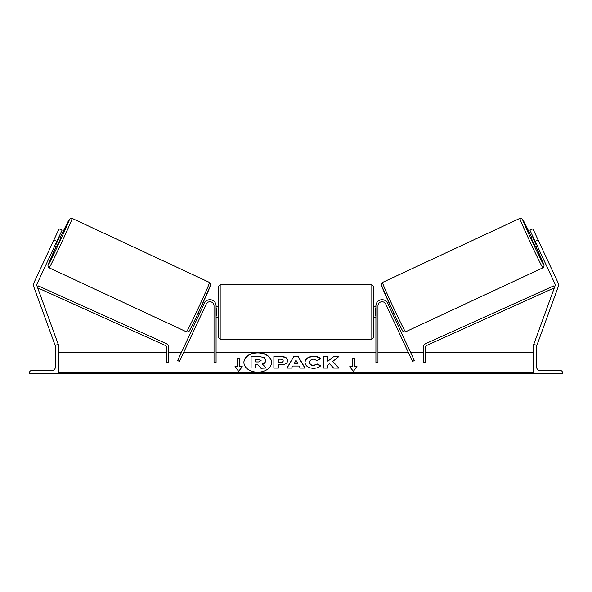 <?xml version="1.0" encoding="UTF-8"?>
<svg xmlns="http://www.w3.org/2000/svg" width="592" height="592" viewBox="0 0 592 592"><rect width="100%" height="100%" fill="white"/><g stroke="black" fill="none" stroke-linecap="round" stroke-linejoin="round"><path stroke-width="0.89" d="M216.08 305.842A6.149 6.149 0 0 0 204.358 303.245L177.63 360.572L179.487 361.438L206.216 304.11A4.1 4.1 0 0 1 214.03 305.842L214.03 362.4L216.08 362.4L216.08 305.842M29.6 373.471L58.29 373.471L58.29 344.781L57.261 344.781A1.843 1.843 0 0 0 55.419 346.623L55.419 366.907A3.685 3.685 0 0 1 51.733 370.599L31.443 370.599A1.843 1.843 0 0 0 29.6 372.442L29.6 373.471M218.13 311.991L218.13 286.787L220.18 284.737L220.18 339.246L218.13 337.196L218.13 311.991M373.87 306.871L373.87 286.787L373.87 311.991L373.87 306.871L375.92 306.871M216.08 308.432L216.487 308.432L216.487 315.543L216.08 315.543M375.92 308.432L375.513 308.432L375.513 315.543L375.92 315.543M375.92 317.112L373.87 317.112L373.87 311.991L373.87 337.196L371.82 339.246L371.82 284.737L373.87 286.787M53.894 239.945L59.089 228.808L62.064 230.192L56.869 241.336L53.894 239.945L34.181 282.229A6.556 6.556 0 0 0 33.959 287.238L55.211 345.617L55.922 345.358M56.869 241.336L37.148 283.612A3.278 3.278 0 0 0 37.044 286.121L58.29 344.5L57.52 344.781M49.106 267.791L48.144 266.859L47.967 265.371L56.048 246.605A25.204 0.622 -65 0 0 48.115 265.068A25.204 0.622 -65 0 0 59.333 242.483A25.204 0.622 -65 0 0 69.419 219.373A25.204 0.622 -65 0 0 60.377 237.318L69.338 219.366L70.596 218.3L72.143 218.389A27.254 0.673 115 0 1 61.235 243.371A27.254 0.673 115 0 1 49.106 267.791L186.502 331.853A27.254 0.673 -65 0 0 198.631 307.44A27.254 0.673 -65 0 0 209.538 282.451C210.5 283.183 210.878 283.99 210.678 284.87L200.429 308.314C194.331 321.56 188.434 332.926 189.018 331.261C189.144 331.69 187.264 332.253 186.502 331.853M72.143 218.389L209.538 282.451M54.701 245.976L56.603 246.864L58.882 242.276L60.932 237.577L59.03 236.689M58.867 238.347L55.863 244.792L58.867 238.347L58.371 238.11M55.367 244.555L55.863 244.792M198.268 312.924L199.563 313.531M202.087 312.976L201.421 314.396M200.229 312.11L203.234 305.664M205.091 306.53L205.75 305.109M202.597 303.637L203.892 304.244M202.168 313.013L205.172 306.567M55.877 235.69L51.911 244.2M538.106 239.945L532.911 228.808L529.936 230.192L535.131 241.336L538.106 239.945L557.819 282.229A6.556 6.556 0 0 1 558.041 287.238L536.789 345.617L536.078 345.358M535.131 241.336L554.852 283.612A3.278 3.278 0 0 1 554.956 286.121L533.71 344.5L534.48 344.781M542.894 267.791L543.856 266.859L544.033 265.371L535.952 246.605A25.204 0.622 -115 0 1 543.885 265.068A25.204 0.622 -115 0 1 532.667 242.483A25.204 0.622 -115 0 1 522.581 219.373A25.204 0.622 -115 0 1 531.623 237.318L522.662 219.366L521.404 218.3L519.857 218.389A27.254 0.673 65 0 0 530.765 243.371A27.254 0.673 65 0 0 542.894 267.791L405.498 331.853A27.254 0.673 -115 0 1 393.369 307.44A27.254 0.673 -115 0 1 382.462 282.451C381.5 283.183 381.122 283.99 381.322 284.87L391.571 308.314C397.669 321.56 403.566 332.926 402.982 331.261C402.856 331.69 404.736 332.253 405.498 331.853M519.857 218.389L382.462 282.451M540.089 244.2L536.123 235.69M537.299 245.976L535.397 246.864L533.118 242.276L531.068 237.577L532.97 236.689M393.732 312.924L392.437 313.531M389.403 303.637L388.108 304.244M386.25 305.109L386.909 306.53M391.771 312.11L388.766 305.664M390.579 314.396L389.913 312.976M389.832 313.013L386.828 306.567M536.633 244.555L536.137 244.792L533.133 238.347L536.137 244.792M533.133 238.347L533.629 238.11M562.4 373.471L533.71 373.471L533.71 344.781L534.739 344.781A1.843 1.843 0 0 1 536.581 346.623L536.581 366.907A3.685 3.685 0 0 0 540.267 370.599L560.557 370.599A1.843 1.843 0 0 1 562.4 372.442L562.4 373.471M375.92 305.842A6.149 6.149 0 0 1 387.642 303.245L414.37 360.572L412.513 361.438L385.784 304.11A4.1 4.1 0 0 0 377.97 305.842L377.97 362.4L375.92 362.4L375.92 305.842M166.53 347.334L166.53 362.4L168.579 362.4L168.579 347.334A4.1 4.1 0 0 0 166.167 343.597L38.502 285.951L37.659 287.823L165.323 345.462A2.05 2.05 0 0 1 166.53 347.334M425.47 347.334L425.47 362.4L423.421 362.4L423.421 347.334A4.1 4.1 0 0 1 425.833 343.597L553.498 285.951L554.341 287.823L426.677 345.462A2.05 2.05 0 0 0 425.47 347.334M257.727 352.625A13.823 9.775 0 0 0 243.904 362.4A13.823 9.775 0 0 0 257.727 372.168A13.823 9.775 0 0 0 271.55 362.4A13.823 9.775 0 0 0 257.727 352.625M271.55 362.541A13.823 9.775 0 0 0 257.727 352.913A13.823 9.775 0 0 0 243.904 362.541M242.313 366.744L239.849 366.744L239.849 358.049L237.392 358.049L237.392 366.744L234.935 366.744L238.62 371.265L242.313 366.744M313.427 368.335C308.269 368.061 305.45 366.063 304.969 362.334L304.969 362.304C305.368 358.604 308.247 356.599 313.612 356.273C316.883 356.369 319.199 357.176 320.568 358.693L317.149 360.565L313.568 359.203C311.118 359.381 309.808 360.402 309.653 362.274L309.653 362.304C309.808 364.206 311.118 365.242 313.568 365.405L317.268 363.991L320.686 365.715C319.31 367.343 316.89 368.217 313.427 368.335M292.729 366.041L291.575 368.098L286.891 368.098L293.824 356.495L298.176 356.495L305.109 368.098L300.27 368.098L299.086 366.041L292.729 366.041M533.71 372.442L58.29 372.442M533.71 352.159L425.47 352.159M423.421 352.159L410.448 352.159M408.184 352.159L377.97 352.159M375.92 352.159L216.08 352.159M214.03 352.159L183.816 352.159M181.552 352.159L168.579 352.159M166.53 352.159L58.29 352.159M287.712 360.617C287.401 363.37 285.055 364.761 280.667 364.79L278.418 364.79L278.418 368.098L273.874 368.098L273.874 356.51L280.897 356.51C285.248 356.584 287.52 357.938 287.712 360.58L287.712 360.617M338.905 356.51L333.518 356.51L327.872 361.209L327.872 356.51L323.328 356.51L323.328 368.098L327.872 368.098L327.872 365.101L329.537 363.791L333.659 368.098L339.112 368.098L332.697 361.49L338.905 356.51M352.151 366.744L352.151 358.049L354.608 358.049L354.608 366.744L357.065 366.744L353.38 371.265L349.687 366.744L352.151 366.744L349.924 367.033M58.29 373.471L533.71 373.471M265.66 360.35L265.66 360.387C265.556 362.156 264.432 363.347 262.278 363.954L266.2 368.002L260.946 368.002L257.631 364.487L255.64 364.487L255.64 368.002L251.089 368.002L251.089 356.384L258.852 356.384L264.202 357.649L265.66 360.35M262.278 364.243C264.432 363.636 265.556 362.445 265.66 360.676L265.66 360.387M255.64 368.002L251.089 368.002M260.946 368.002L257.631 364.776L255.64 364.776M260.946 368.291L266.2 368.002M294.128 363.555L297.783 363.555L295.963 360.284L294.128 363.851L297.783 363.555M287.061 368.098L293.824 356.495M293.824 356.784L298.176 356.495M298.176 356.784L304.939 368.098M283.168 360.728C283.117 359.729 282.243 359.218 280.549 359.211L278.418 359.211L278.418 362.274L280.571 362.274C282.243 362.223 283.109 361.719 283.168 360.765L283.168 360.728M283.168 360.765L283.168 361.053C283.109 362.008 282.243 362.511 280.571 362.563L278.418 362.274M278.418 365.079L278.418 368.098M273.874 368.098L273.874 356.798L280.897 356.798C285.248 356.872 287.52 358.234 287.712 360.868M304.969 362.593C305.368 358.893 308.247 356.887 313.612 356.569C316.883 356.658 319.199 357.464 320.568 358.981M317.268 363.991L313.568 365.693C311.118 365.53 309.808 364.494 309.653 362.593L309.653 362.304M317.268 364.28L320.487 365.908M338.831 368.098L332.697 361.49M327.872 368.098L327.872 365.39M327.872 356.798L323.328 356.798L323.328 368.098M338.543 356.798L333.518 356.798L327.872 361.209M352.151 358.338L354.608 358.338M356.828 367.033L354.608 366.744M237.392 366.744L235.172 367.033M239.849 358.338L237.392 358.338M242.076 367.033L239.849 366.744M261.087 360.55L258.623 359.174L255.64 359.174L255.64 361.964L258.645 361.964L261.087 360.55M261.087 360.839L258.623 359.462L255.64 359.462L255.64 361.964M210.53 285.174A25.204 0.622 115 0 1 200.444 308.284A25.204 0.622 115 0 1 189.225 330.861M381.47 285.174A25.204 0.622 65 0 0 391.556 308.284A25.204 0.622 65 0 0 402.775 330.861M533.71 373.167L58.29 373.167M371.82 284.737L220.18 284.737M218.13 306.871L216.08 306.871M218.13 317.112L216.08 317.112M371.82 339.246L220.18 339.246"/></g></svg>
